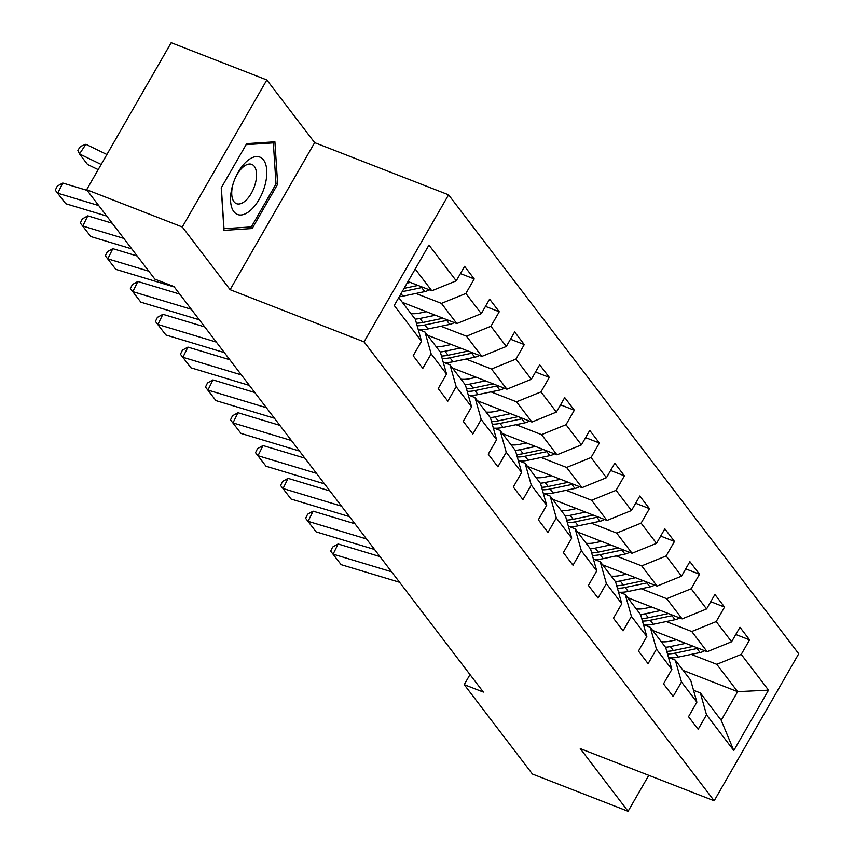 <?xml version="1.0" encoding="UTF-8"?>
<svg xmlns="http://www.w3.org/2000/svg" width="854" height="854" viewBox="0 0 854 854"><rect width="100%" height="100%" fill="white"/><g stroke="black" fill="none" stroke-linecap="round" stroke-linejoin="round"><path stroke-width="1.28" d="M266.832 79.966L182.297 226.993L230.11 289.677L314.656 142.65L266.832 79.966L171.184 42.7L86.638 189.727L154.841 279.119L173.97 286.57L483.353 692.092L464.224 684.641L532.426 774.034L628.085 811.3L648.773 775.315M314.656 142.65L448.574 194.829L798.725 653.78L714.179 800.796L364.039 341.856L448.574 194.829M398.754 297.63L415.354 319.385L421.513 341.237L413.176 355.744L422.805 368.362L431.142 353.855L446.546 374.052L438.209 388.559L447.838 401.177L456.175 386.67L471.579 406.867L463.242 421.364L472.87 433.992L481.208 419.485L496.612 439.671L488.274 454.179L497.903 466.796L506.241 452.3L521.645 472.486L513.307 486.993L522.936 499.611L531.273 485.104L546.677 505.301L538.34 519.798L547.969 532.426L556.306 517.919L571.721 538.116L563.373 552.613L573.002 565.231L581.339 550.734L596.754 570.92L588.406 585.428L598.035 598.046L606.372 583.538L621.787 603.735L613.439 618.243L623.068 630.86L631.416 616.353L646.82 636.55L638.472 651.047L648.101 663.675L656.448 649.168L671.852 669.355L663.505 683.862L673.133 696.48L681.481 681.983L696.885 702.169L688.537 716.677L698.166 729.295L706.514 714.787L733.789 750.549L768.525 690.149L737.653 691.665L716.794 664.327L691.27 654.377M421.513 341.237L394.238 305.486L428.964 245.087L456.249 280.838L464.587 266.341L474.216 278.959L460.423 273.579M768.525 690.149L741.24 654.388L749.577 639.892L739.959 627.263L731.611 641.77L716.207 621.584L724.544 607.077L714.915 594.459L706.578 608.955L691.174 588.769L699.511 574.262L689.883 561.644L681.545 576.151L666.141 555.954L674.479 541.447L664.85 528.829L656.512 543.336L641.108 523.139L649.446 508.642L639.817 496.025L631.48 510.521L616.076 490.335L624.413 475.827L614.784 463.21L606.447 477.706L591.043 457.52L599.38 443.012L589.751 430.395L581.414 444.902L566.01 424.705L574.347 410.208L564.718 397.58L556.381 412.087L540.977 391.901L549.314 377.393L539.685 364.775L531.348 379.272L515.944 359.086L524.281 344.578L514.652 331.96L506.315 346.468L490.911 326.271L499.248 311.763L489.62 299.146L481.282 313.653L465.878 293.456L474.216 278.959M446.546 374.052L440.386 352.19L424.982 332.003L418.161 329.345M415.898 293.445L441.433 303.394L456.837 323.581L402.362 302.359M424.982 332.003L431.142 353.855M465.878 293.456L441.433 303.394M481.282 313.653L456.837 323.581M471.579 406.867L465.419 385.005L450.015 364.818L443.194 362.16M440.931 326.26L466.465 336.198L481.869 356.396L427.395 335.174M450.015 364.818L456.175 386.67M490.911 326.271L466.465 336.198M506.315 346.468L481.869 356.396M496.612 439.671L490.452 417.819L475.048 397.622L468.227 394.964M465.964 359.064L491.498 369.013L506.902 389.21L452.428 367.978M475.048 397.622L481.208 419.485M515.944 359.086L491.498 369.013M531.348 379.272L506.902 389.21M521.645 472.486L515.485 450.634L500.081 430.437L493.26 427.779M490.997 391.879L516.531 401.828L531.935 422.015L477.461 400.793M500.081 430.437L506.241 452.3M540.977 391.901L516.531 401.828M556.381 412.087L531.935 422.015M546.677 505.301L540.518 483.439L525.114 463.252L518.293 460.594M516.029 424.694L541.564 434.643L556.968 454.83L502.494 433.608M525.114 463.252L531.273 485.104M566.01 424.705L541.564 434.643M581.414 444.902L556.968 454.83M571.721 538.116L565.551 516.254L550.147 496.057L543.325 493.409M541.062 457.498L566.597 467.448L582.001 487.645L527.526 466.423M550.147 496.057L556.306 517.919M591.043 457.52L566.597 467.448M606.447 477.706L582.001 487.645M596.754 570.92L590.584 549.069L575.18 528.872L568.358 526.213M566.095 490.313L591.63 500.263L607.034 520.46L552.559 499.227M575.18 528.872L581.339 550.734M616.076 490.335L591.63 500.263M631.48 510.521L607.034 520.46M621.787 603.735L615.617 581.873L600.213 561.686L593.391 559.028M591.128 523.128L616.663 533.077L632.067 553.264L577.592 532.042M600.213 561.686L606.372 583.538M641.108 523.139L616.663 533.077M656.512 543.336L632.067 553.264M646.82 636.55L640.649 614.688L625.245 594.501L618.424 591.843M616.161 555.943L641.696 565.882L657.1 586.079L602.625 564.857M625.245 594.501L631.416 616.353M666.141 555.954L641.696 565.882M681.545 576.151L657.1 586.079M671.852 669.355L665.682 647.503L650.278 627.306L643.457 624.648M641.205 588.748L666.728 598.697L682.132 618.894L627.658 597.661M650.278 627.306L656.448 649.168M691.174 588.769L666.728 598.697M706.578 608.955L682.132 618.894M696.885 702.169L690.715 680.307L675.311 660.121L668.49 657.463M666.237 621.563L691.761 631.512L707.165 651.698L652.702 630.476M675.311 660.121L681.481 681.983M716.207 621.584L691.761 631.512M731.611 641.77L707.165 651.698M733.789 750.549L721.203 720.274L700.344 692.936L693.523 690.278M683.189 670.443L737.653 691.665L721.203 720.274M700.344 692.936L706.514 714.787M741.24 654.388L716.794 664.327M182.297 226.993L86.638 189.727M230.11 289.677L364.039 341.856M714.179 800.796L580.261 748.616L628.085 811.3M469.999 674.585L464.224 684.641M408.02 281.51L431.804 290.776L415.204 269.021M456.249 280.838L431.804 290.776M749.577 639.892L735.785 634.511M724.544 607.077L710.752 601.696M699.511 574.262L685.719 568.892M674.479 541.447L660.686 536.077M649.446 508.642L635.654 503.262M624.413 475.827L610.621 470.458M599.38 443.012L585.588 437.643M574.347 410.208L560.555 404.828M549.314 377.393L535.522 372.013M524.281 344.578L510.489 339.209M499.248 311.763L485.456 306.394M221.218 187.923L223.983 230.367L252.197 228.52L277.657 184.24L274.903 141.807L246.689 143.653L221.218 187.923M275.981 183.589L277.657 184.24M248.514 227.089L252.197 228.52M399.587 582.289L341.141 564.665L330.647 551.118L332.644 547.04L338.12 543.977L379.977 556.594M338.12 543.977L333.113 554.15L391.559 571.774M341.141 564.665L330.647 551.118M676.646 639.806L670.059 641.183A30.082 24.947 142.7 0 1 661.284 641.738M685.709 643.34L670.305 646.574A36.231 30.061 142.7 0 1 665.501 647.257M704.625 650.705A12.554 10.408 142.7 0 1 700.088 652.531L678.322 657.089A36.231 30.061 142.7 0 1 669.504 657.858M693.448 646.35L673.347 650.567A36.231 30.061 142.7 0 1 666.771 651.346M667.486 653.886A36.231 30.061 -37.3 0 0 675.279 653.086L697.035 648.528A12.554 10.408 -37.3 0 0 698.23 648.218M233.825 211.611A30.787 15.34 111.3 0 0 259.104 199.462A30.787 15.34 111.3 0 0 263.523 159.954A30.787 15.34 111.3 0 0 235.469 177.6A30.787 15.34 111.3 0 0 233.409 182.884A30.787 15.34 111.3 0 0 233.825 211.611M233.569 182.414A21.083 10.504 111.3 0 0 233.975 201.704A21.083 10.504 111.3 0 0 236.494 203.658A21.083 10.504 111.3 0 0 252.699 190.677A21.083 10.504 111.3 0 0 254.311 166.338A21.083 10.504 111.3 0 0 251.802 164.384A21.083 10.504 111.3 0 0 235.266 178.048M246.101 144.668L273.344 142.885L276.013 184.005L251.343 226.908L224.004 228.691L221.346 187.72M271.198 142.052L273.344 142.885M374.543 549.474L316.108 531.85L305.615 518.303L307.611 514.236L313.087 511.162L354.944 523.78M313.087 511.162L308.08 521.335L366.526 538.959M316.108 531.85L305.615 518.303M349.51 516.659L291.075 499.046L280.582 485.488L282.578 481.421L288.054 478.347L329.911 490.965M288.054 478.347L283.048 488.531L341.493 506.144M291.075 499.046L280.582 485.488M651.613 606.991L645.026 608.379A30.082 24.947 142.7 0 1 636.251 608.923M660.676 610.525L645.272 613.759A36.231 30.061 142.7 0 1 640.468 614.442M679.581 617.901A12.554 10.408 142.7 0 1 675.055 619.716L653.289 624.274A36.231 30.061 142.7 0 1 644.471 625.043M668.415 613.546L648.314 617.752A36.231 30.061 142.7 0 1 641.738 618.542M642.454 621.071A36.231 30.061 -37.3 0 0 650.246 620.282L672.002 615.723A12.554 10.408 -37.3 0 0 673.198 615.414M626.58 574.187L619.993 575.564A30.082 24.947 142.7 0 1 611.218 576.108M635.643 577.72L620.239 580.944A36.231 30.061 142.7 0 1 615.435 581.638M654.548 585.086A12.554 10.408 142.7 0 1 650.011 586.901L628.256 591.459A36.231 30.061 142.7 0 1 619.438 592.238M643.382 580.731L623.281 584.947A36.231 30.061 142.7 0 1 616.705 585.727M617.421 588.257A36.231 30.061 -37.3 0 0 625.213 587.467L646.969 582.908A12.554 10.408 -37.3 0 0 648.165 582.599M324.477 483.855L266.032 466.231L255.538 452.684L257.545 448.606L263.021 445.542L304.878 458.16M263.021 445.542L258.015 455.716L316.46 473.34M266.032 466.231L255.538 452.684M299.444 451.04L240.999 433.416L230.505 419.869L232.512 415.791L237.988 412.728L279.845 425.345M237.988 412.728L232.982 422.901L291.427 440.525M240.999 433.416L230.505 419.869M274.412 418.225L215.966 400.611L205.472 387.054L207.479 382.987L212.956 379.913L254.812 392.53M212.956 379.913L207.949 390.086L266.395 407.71M215.966 400.611L205.472 387.054M601.536 541.372L594.96 542.749A30.082 24.947 142.7 0 1 586.186 543.293M610.61 544.905L595.195 548.129A36.231 30.061 142.7 0 1 590.402 548.823M629.515 552.271A12.554 10.408 142.7 0 1 624.979 554.086L603.223 558.655A36.231 30.061 142.7 0 1 594.405 559.423M618.349 547.916L598.248 552.132A36.231 30.061 142.7 0 1 591.673 552.912M592.388 555.452A36.231 30.061 -37.3 0 0 600.17 554.652L621.936 550.093A12.554 10.408 -37.3 0 0 623.132 549.784M576.503 508.557L569.928 509.945A30.082 24.947 142.7 0 1 561.153 510.489M585.577 512.09L570.162 515.325A36.231 30.061 142.7 0 1 565.369 516.008M604.483 519.456A12.554 10.408 142.7 0 1 599.946 521.282L578.19 525.84A36.231 30.061 142.7 0 1 569.372 526.608M593.316 515.111L573.215 519.317A36.231 30.061 142.7 0 1 566.64 520.097M567.355 522.637A36.231 30.061 -37.3 0 0 575.137 521.847L596.903 517.278A12.554 10.408 -37.3 0 0 598.099 516.969M551.471 475.753L544.884 477.13A30.082 24.947 142.7 0 1 536.12 477.674M560.544 479.286L545.13 482.51A36.231 30.061 142.7 0 1 540.336 483.204M579.45 486.652A12.554 10.408 142.7 0 1 574.913 488.467L553.157 493.025A36.231 30.061 142.7 0 1 544.34 493.793M568.284 482.296L548.183 486.502A36.231 30.061 142.7 0 1 541.607 487.292M542.322 489.822A36.231 30.061 -37.3 0 0 550.104 489.032L571.87 484.474A12.554 10.408 -37.3 0 0 573.066 484.165M249.379 385.421L190.933 367.796L180.44 354.239L182.446 350.172L187.923 347.098L229.779 359.726M187.923 347.098L182.916 357.282L241.362 374.895M190.933 367.796L180.44 354.239M526.438 442.938L519.851 444.315A30.082 24.947 142.7 0 1 511.087 444.859M535.511 446.471L520.097 449.695A36.231 30.061 142.7 0 1 515.304 450.389M554.417 453.837A12.554 10.408 142.7 0 1 549.88 455.652L528.124 460.221A36.231 30.061 142.7 0 1 519.307 460.989M543.24 449.482L523.15 453.698A36.231 30.061 142.7 0 1 516.574 454.477M517.289 457.007A36.231 30.061 -37.3 0 0 525.071 456.217L546.838 451.659A12.554 10.408 -37.3 0 0 548.033 451.35M224.346 352.606L165.9 334.981L155.407 321.435L157.414 317.357L162.89 314.293L204.746 326.911M162.89 314.293L157.883 324.467L216.329 342.091M165.9 334.981L155.407 321.435M501.405 410.123L494.818 411.5A30.082 24.947 142.7 0 1 486.054 412.055M510.478 413.656L495.064 416.891A36.231 30.061 142.7 0 1 490.271 417.574M529.384 421.022A12.554 10.408 142.7 0 1 524.847 422.847L503.091 427.406A36.231 30.061 142.7 0 1 494.274 428.174M518.207 416.667L498.117 420.883A36.231 30.061 142.7 0 1 491.541 421.662M492.256 424.203A36.231 30.061 -37.3 0 0 500.038 423.403L521.805 418.844A12.554 10.408 -37.3 0 0 523 418.535M199.313 319.791L140.867 302.177L130.374 288.62L132.381 284.553L137.857 281.478L179.714 294.096M137.857 281.478L132.85 291.652L191.296 309.276M140.867 302.177L130.374 288.62M476.372 377.308L469.785 378.696A30.082 24.947 142.7 0 1 461.021 379.24M485.446 380.841L470.031 384.076A36.231 30.061 142.7 0 1 465.238 384.759M504.351 388.218A12.554 10.408 142.7 0 1 499.814 390.032L478.059 394.591A36.231 30.061 142.7 0 1 469.241 395.359M493.174 383.862L473.084 388.068A36.231 30.061 142.7 0 1 466.497 388.858M467.213 391.388A36.231 30.061 -37.3 0 0 475.005 390.598L496.772 386.04A12.554 10.408 -37.3 0 0 497.967 385.73M174.28 286.976L115.834 269.362L105.341 255.805L107.348 251.738L112.824 248.663L137.216 256.019M112.824 248.663L107.817 258.847L148.799 271.198M115.834 269.362L105.341 255.805M451.339 344.504L444.753 345.881A30.082 24.947 142.7 0 1 435.988 346.425M460.413 348.037L444.998 351.261A36.231 30.061 142.7 0 1 440.194 351.955M479.318 355.403A12.554 10.408 142.7 0 1 474.781 357.218L453.026 361.776A36.231 30.061 142.7 0 1 444.197 362.555M468.141 351.047L448.051 355.264A36.231 30.061 142.7 0 1 441.465 356.043M442.18 358.573A36.231 30.061 -37.3 0 0 449.973 357.783L471.739 353.225A12.554 10.408 -37.3 0 0 472.935 352.916M131.783 248.909L90.802 236.547L80.308 223.001L82.315 218.923L87.791 215.859L112.184 223.214M87.791 215.859L82.785 226.032L123.766 238.383M90.802 236.547L80.308 223.001M426.306 311.689L419.72 313.066A30.082 24.947 142.7 0 1 410.955 313.621M435.38 315.222L419.965 318.457A36.231 30.061 142.7 0 1 415.161 319.14M454.285 322.588A12.554 10.408 142.7 0 1 449.748 324.403L427.993 328.971A36.231 30.061 142.7 0 1 419.165 329.74M443.109 318.232L423.018 322.449A36.231 30.061 142.7 0 1 416.432 323.228M417.147 325.769A36.231 30.061 -37.3 0 0 424.94 324.968L446.706 320.41A12.554 10.408 -37.3 0 0 447.902 320.101M106.75 216.094L65.769 203.732L55.275 190.186L57.282 186.108L62.758 183.044L87.151 190.399M62.758 183.044L57.752 193.217L98.733 205.579M65.769 203.732L55.275 190.186M106.889 154.499L85.88 144.294L79.497 153.933L101.167 164.459M410.347 282.407L407.112 283.09M429.252 289.784A12.554 10.408 142.7 0 1 424.716 291.598L402.96 296.157A36.231 30.061 142.7 0 1 399.266 296.744M85.88 144.294L80.425 146.461L77.863 150.315L79.497 153.933L87.514 164.448L98.189 169.636M418.076 285.428L404.081 288.353M402.17 291.684L421.662 287.595A12.554 10.408 -37.3 0 0 422.869 287.286M673.347 650.567L670.305 646.574M678.322 657.089L675.279 653.086M700.088 652.531L697.035 648.528M648.314 617.752L645.272 613.759M653.289 624.274L650.246 620.282M675.055 619.716L672.002 615.723M623.281 584.947L620.239 580.944M628.256 591.459L625.213 587.467M650.011 586.901L646.969 582.908M598.248 552.132L595.195 548.129M603.223 558.655L600.17 554.652M624.979 554.086L621.936 550.093M573.215 519.317L570.162 515.325M578.19 525.84L575.137 521.847M599.946 521.282L596.903 517.278M548.183 486.502L545.13 482.51M553.157 493.025L550.104 489.032M574.913 488.467L571.87 484.474M523.15 453.698L520.097 449.695M528.124 460.221L525.071 456.217M549.88 455.652L546.838 451.659M498.117 420.883L495.064 416.891M503.091 427.406L500.038 423.403M524.847 422.847L521.805 418.844M473.084 388.068L470.031 384.076M478.059 394.591L475.005 390.598M499.814 390.032L496.772 386.04M448.051 355.264L444.998 351.261M453.026 361.776L449.973 357.783M474.781 357.218L471.739 353.225M423.018 322.449L419.965 318.457M427.993 328.971L424.94 324.968M449.748 324.403L446.706 320.41M402.96 296.157L401.038 293.648M424.716 291.598L421.662 287.595"/></g></svg>
